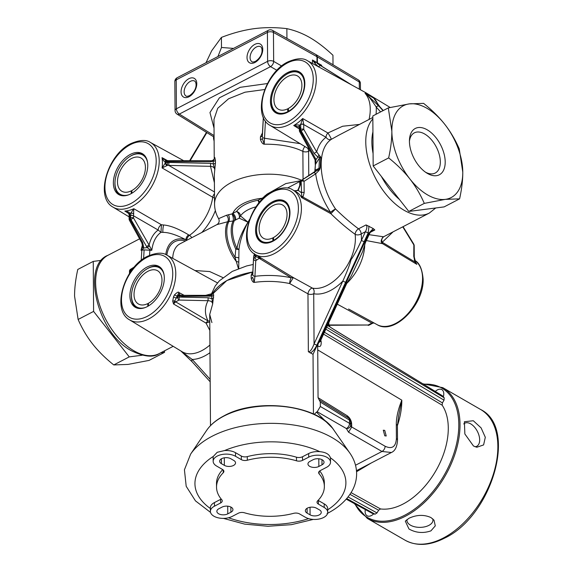<?xml version="1.0" encoding="UTF-8"?>
<svg xmlns="http://www.w3.org/2000/svg" width="573" height="573" viewBox="0 0 573 573"><rect width="100%" height="100%" fill="white"/><g stroke="black" fill="none" stroke-linecap="round" stroke-linejoin="round"><path stroke-width="0.86" d="M318.595 66.84A2.156 1.705 -58 0 1 321.109 65.931L317.435 63.639A2.156 1.275 120 0 1 316.998 62.615L316.955 56.684A17.254 9.447 -0.4 0 1 317.363 56.92L316.339 54.8L358.304 79.883A4.312 4.312 0 0 1 360.403 83.558A4.312 2.364 179.6 0 0 359.278 81.982L359.328 89.166M177.172 77.735A4.312 4.312 0 0 0 174.844 81.595A4.312 2.364 -0.4 0 1 176.205 79.855A4.312 2.464 62.5 0 1 177.172 77.735L268.372 30.29A4.312 4.312 0 0 1 272.462 30.348A4.312 2.593 119.1 0 1 273.457 32.453L316.955 56.684L316.16 54.7M318.531 66.934L314.849 63.266L315.601 62.579L312.443 59.986L317.406 62.858L317.363 56.92L359.278 81.982A4.312 2.679 120.9 0 0 358.304 79.883M351.693 84.976L319.576 64.871A2.156 2.149 108.5 0 1 319.956 65.164M317.435 63.639L319.576 64.871L321.654 65.301L321.661 66.246M321.109 65.902L321.654 65.301L317.406 62.858A2.156 1.361 120 0 0 317.9 63.904M252.836 271.896L226.858 280.526L211.759 294.801M313.445 414.014L313.03 354.322L308.36 351.743C310.072 352.037 311.977 349.437 314.068 343.95L313.718 293.734A4.312 2.364 -0.4 0 1 307.959 293.842L289.68 283.549C278.163 281.157 266.345 280.777 254.233 282.396L254.928 276.308C267.347 274.832 279.438 275.312 291.184 277.747L259.24 258.366L255.773 260.658L254.928 276.308A2.156 1.791 -176.9 0 1 252.779 274.488L253.617 256.704L254.355 254.484L254.978 255.938A2.156 1.669 139.1 0 0 255.465 254.627M251.182 278.313A2.156 1.182 -0.4 0 0 252.686 277.217L254.233 282.396C253.037 282.41 252.02 281.049 251.182 278.313L251.16 275.334A2.156 1.182 -0.4 0 0 252.664 274.238L252.736 273.629M251.16 275.334L252.406 272.039L252.98 272.934M184.184 295.331L178.955 292.574L179.779 295.045L182.278 295.331L182.336 296.305L211.58 296.098A2.156 1.182 179.6 0 0 213.657 295.331L212.655 304.027L209.718 314.462L211.91 322.606M182.278 295.331L209.811 295.367L209.876 296.341M209.811 295.367L212.304 294.236L212.562 293.534M252.406 272.039C232.91 275.663 219.674 282.718 212.69 293.204L211.58 296.098L212.655 304.027C212.411 301.914 210.878 300.804 208.042 300.696C204.54 307.465 204.561 314.226 208.099 320.995L209.761 321.052M212.69 293.204C213.056 292.581 213.378 293.29 213.657 295.331M328.451 325.858L328.2 323.96M328.308 323.731L328.838 324.339L328.83 322.592M205.979 323.079L173.519 303.962L174.758 300.932A2.156 0.86 -6.6 0 0 172.709 301.176L173.519 303.962L175.66 301.849L208.099 320.995A4.269 2.55 120.6 0 0 205.979 323.079L206.072 323.201A4.269 2.192 161.9 0 1 209.768 322.198M172.709 301.176L173.504 296.886L176.226 298.153A39.587 24.209 -60 0 0 177.172 296.105L177.637 296.191L177.644 297.416A2.156 1.232 62.5 0 0 179.113 300.059L175.66 301.849A2.156 1.232 -117.5 0 1 174.758 300.932L176.226 298.153L177.644 297.416A2.156 1.182 -0.4 0 1 179.191 297.086L179.113 300.059L208.042 300.696L208.121 297.724L211.602 298.59A2.156 1.182 179.6 0 0 213.679 297.824M179.671 294.988A2.156 1.633 94 0 0 179.263 294.894A2.156 2.156 0 0 1 179.729 294.973L179.184 295.861L182.336 296.305M205.628 295.36L211.279 293.849M166.972 255.193L166.972 255.193C162.703 252.192 156.178 252.578 147.39 256.346C124.176 267.183 111.155 310.208 129.634 319.892L129.634 319.892A37.352 22.841 -60 0 0 148.787 318.946A37.352 22.841 -60 0 0 173.956 285.991A37.352 22.841 -60 0 0 166.972 255.193L217.504 282.919M206.072 323.201L209.825 330.399M174.4 294.945C177.093 292.33 178.611 291.542 178.955 292.574L177.172 296.105L174.4 294.945A37.431 22.891 -60 0 1 173.504 296.886M179.242 294.887A2.156 1.633 94 0 0 177.637 296.191A2.156 1.182 -0.4 0 1 179.184 295.861L179.191 297.086L208.121 297.724M194.963 270.535L209.682 271.552L222.876 277.583M270.427 101.364A23.615 14.44 120 0 1 280.756 77.749A23.615 14.44 120 0 1 299.428 71.962A23.615 14.44 120 0 1 304.829 83.465A23.615 14.44 120 0 1 294.501 107.079A23.615 14.44 120 0 1 275.821 112.867A23.615 14.44 120 0 1 270.427 101.364M255.565 230.432A23.615 14.44 120 0 1 265.893 206.824A23.615 14.44 120 0 1 284.566 201.03A23.615 14.44 120 0 1 289.967 212.54A23.615 14.44 120 0 1 279.638 236.155A23.615 14.44 120 0 1 260.959 241.942A23.615 14.44 120 0 1 255.565 230.432M129.921 295.804A23.615 14.44 120 0 1 140.242 272.189A23.615 14.44 120 0 1 158.922 266.402A23.615 14.44 120 0 1 164.315 277.905A23.615 14.44 120 0 1 153.994 301.52A23.615 14.44 120 0 1 135.314 307.307A23.615 14.44 120 0 1 129.921 295.804M113.368 183.073A23.615 14.44 120 0 1 123.689 159.459A23.615 14.44 120 0 1 142.369 153.671A23.615 14.44 120 0 1 147.762 165.174A23.615 14.44 120 0 1 137.441 188.789A23.615 14.44 120 0 1 118.761 194.576A23.615 14.44 120 0 1 113.368 183.073M415.353 262.04A37.281 22.798 120 0 1 416.829 264.325L382.563 243.661A4.312 2.672 121.1 0 1 382.248 242.272L414.959 261.99L416.829 264.318L414.959 261.99L413.77 256.31A1.941 1.06 179.6 0 1 414.272 257.019L415.826 262.914M366.348 240.567L382.563 243.661C380.465 241.999 380.801 239.707 383.566 236.785L429.335 213.056L435.716 207.985M238.726 268.501L238.948 249.713C239.779 241.391 242.794 232.223 247.987 222.209L248.474 222.589M249.491 219.552L247.987 222.209L240.488 215.906L239.156 218.148L234.371 220.605A4.312 3.266 26.3 0 1 233.139 220.977L227.682 221.737L216.873 224.637L179.936 243.862A32.353 18.472 -117.5 0 0 172.717 258.337M300.868 180.688L285.805 183.575L266.989 194.175L262.799 197.85L257.965 200.306A4.312 1.096 -100.3 0 1 258.903 202.964M259.684 202.011A4.312 2.435 -117.7 0 0 257.965 200.306A34.43 18.859 179.6 0 0 236.52 211.466L231.886 213.937L226.407 215.29L218.607 218.65C219.724 221.121 219.144 223.119 216.873 224.637M238.432 268.608L235.023 257.277L235.775 249.105L236.986 248.496C238.347 240.495 242.014 231.736 247.987 222.209L239.156 218.148A4.312 2.493 -117.3 0 0 236.52 211.466A4.312 3.352 -144.5 0 1 240.488 215.906A30.197 16.538 179.6 0 1 256.038 206.832M226.407 215.29A4.312 3.13 -110.5 0 1 227.682 221.737A32.353 18.472 62.5 0 0 236.377 261.575A4.312 2.106 -10.2 0 1 238.683 262.305M228.326 214.703A4.312 2.013 -95.2 0 1 228.806 221.586A32.088 18.329 62.5 0 0 235.023 257.277A4.312 1.046 -1.6 0 1 238.655 258.137M231.886 213.937A4.312 1.461 -100.9 0 1 233.139 220.977A30.455 17.391 -117.5 0 0 235.775 249.105A4.312 0.387 5.1 0 1 238.948 249.713A4.312 1.347 6.8 0 0 236.986 248.496A30.197 17.24 -117.5 0 1 234.371 220.605A4.312 2.564 -116.6 0 0 231.886 213.937M249.169 220.455L247.987 222.209L248.51 222.46M262.556 198.874A4.312 2.428 -117.8 0 0 261.797 198.294A36.966 20.241 179.6 0 0 232.71 213.421A4.312 2.5 -117.2 0 1 235.345 220.111M263.387 198.057A4.312 3.137 -140.6 0 0 262.799 197.85A4.312 2.356 -118.3 0 1 263.251 198.186M265.063 195.586A4.312 2.614 -142.4 0 1 265.75 195.923M266.989 194.175A4.312 1.676 -122.7 0 1 267.39 194.605M300.159 181.312L287.431 188.073M308.768 175.539L308.596 151.251A4.312 2.464 62.5 0 0 307.751 148.271M310 150.52L308.596 151.251A4.312 2.364 -0.4 0 1 302.873 151.372C293.082 146.495 280.19 144.102 264.196 144.195L262.284 138.401A2.156 1.182 -0.4 0 1 260.436 139.54L260.421 136.868L262.448 132.95M300.145 143.651L264.504 138.243L264.196 144.195C262.778 144.088 261.524 142.541 260.436 139.54M265.435 121.046L264.504 138.243A2.156 1.791 -176.9 0 1 262.355 136.431L262.305 135.321M214.488 158.635L214.753 157.403L215.427 160.275L215.448 162.947L214.345 174.077L214.553 204.103A53.919 29.531 -0.4 0 1 244.671 177.344A53.919 29.531 -0.4 0 1 301.548 180.244M214.238 159.058L213.965 119.435L217.711 108.297L228.577 98.771L245.022 92.203L264.712 89.524M268.372 30.29A4.312 2.464 62.5 0 0 267.412 32.41L267.612 61.34L176.405 108.791L176.205 79.855L267.412 32.41A4.312 2.364 179.6 0 1 273.457 32.453L273.658 61.383A4.312 2.364 179.6 0 0 267.612 61.34A4.312 2.464 -117.5 0 0 270.542 66.626L179.335 114.077A4.312 2.464 -117.5 0 1 176.405 108.791A4.312 2.364 -0.4 0 0 175.052 110.525L174.844 81.595M314.849 63.266L312.443 59.986L312.464 63.481M214.023 128.108L209.962 112.544L219.423 97.804L240.194 87.325L267.426 83.551M213.543 136.746L213.557 138.616A4.183 2.292 179.6 0 0 214.094 138.279M128.739 213.443L124.828 211.057L127.27 212.175L129.083 214.223A2.156 1.225 177.9 0 0 129.09 214.281M129.763 213.471L129.799 218.292L130.479 217.941L130.973 212.977A39.587 24.209 -60 0 1 129.763 213.292L129.763 213.471A2.156 1.182 179.6 0 0 129.09 214.338L129.083 214.223A2.156 1.225 177.9 0 1 129.763 213.292C129.534 212.361 127.886 211.616 124.828 211.057A37.431 22.891 -60 0 0 133.81 208.715L161.414 224.752A4.312 2.55 -59.9 0 0 158.184 230.052L133.488 215.756L133.81 208.715L130.973 212.977A2.156 0.487 19.7 0 1 133.817 213.908M191.783 237.695A4.312 2.077 55.2 0 0 189.47 235.353L188.617 234.844C178.497 228.777 170.167 225.497 163.627 224.996L161.414 224.752L160.992 232.294C155.928 236.026 152.862 242.028 151.795 250.301L149.073 245.065C150.835 238.046 153.872 233.039 158.184 230.052L160.992 232.294L162.925 232.387C168.469 232.266 176.133 234.722 185.924 239.765A38.176 21.803 62.5 0 0 165.805 254.62M214.51 197.943A4.312 1.855 8.4 0 1 212.726 197.255L162.095 167.932L165.153 163.233A39.372 24.08 -60 0 0 165.139 162.009C164.308 161.801 163.269 160.347 162.023 157.654L167.481 160.605M166.098 160.777L162.023 157.654A37.431 22.891 -60 0 1 162.095 167.932L167.065 165.554A2.156 0.838 49 0 1 165.153 163.233L165.669 161.887L165.139 162.009A2.156 1.518 -99.8 0 1 166.234 160.741A2.156 1.518 -99.8 0 1 166.385 160.727M165.217 160.397L166.499 160.676A2.156 1.425 -107.3 0 0 165.669 161.887A2.156 1.182 -0.4 0 1 167.209 161.557L210.585 161.708L213.249 161.228A2.156 1.182 179.6 0 0 215.427 160.275M214.66 158.162L213.249 161.228L213.271 163.899L214.839 169.873C214.581 167.71 213.142 166.528 210.513 166.328L214.402 182.751M214.66 158.169C213.536 160.146 212.153 160.999 210.52 160.727L210.585 161.708M167.065 165.554L167.416 165.282A2.156 1.003 53.9 0 1 165.669 162.818A2.156 1.182 -0.4 0 1 167.216 162.488L168.87 162.438L168.791 165.404L210.513 166.328L210.592 163.355L213.271 163.899A2.156 1.182 179.6 0 0 215.448 162.947M214.467 191.955L168.791 165.404L167.416 165.282L167.373 160.59A2.156 2.156 0 0 0 166.499 160.676M167.373 160.59L168.806 160.669L168.863 161.643M262.348 134.676L263.336 117.279L262.348 134.777A2.156 1.819 -176.8 0 1 262.348 134.676L262.312 135.285M262.348 134.777L262.262 135.729A2.156 1.182 -0.4 0 1 260.421 136.868M186.798 240.288A4.312 2.364 -0.4 0 1 186.777 240.273A4.312 2.593 120.9 0 1 189.47 235.353A38.699 23.665 -60 0 0 212.726 197.255A4.312 2.557 120.2 0 1 214.481 193.76M188.617 234.844A4.312 2.593 -59.1 0 0 185.924 239.765L186.777 240.302M369.041 234.672L383.566 236.785A4.312 3.567 -112.2 0 0 382.248 242.272L392.892 232.015M310.086 352.911C312.328 352.223 314.577 349.645 316.84 345.168L314.068 343.95L342.819 281.099C347.03 271.824 349.766 264.69 351.034 259.691C354.114 255.307 357.566 248.904 361.391 240.495A43.018 26.308 -60 0 0 361.162 233.927L365.409 231.714C367.114 228.341 367.329 226.077 366.047 224.917L373.245 228.563L374.821 229.981L372.378 230.36C371.863 230.31 370.889 231.456 369.442 233.805L368.768 233.275L318.395 343.399A4.312 2.621 -58 0 0 317.8 345.999L318.108 343.22L313.03 354.322M373.245 228.563L368.768 233.275M369.442 233.805L365.424 242.587L364.757 242.05M365.424 242.587L362.566 251.733L351.349 275.864L346.851 283.191L346.178 282.661M332.512 314.534L328.888 322.449M372.722 323.244L373.732 323A2.156 2.149 90.9 0 0 372.758 323.215L369.141 325.106A2.156 1.232 -117.5 0 1 368.181 325.013L371.863 323.093A2.156 1.232 62.5 0 0 372.758 323.215L374.026 322.957L348.585 309.019L374.026 322.957L371.863 323.093L337.268 304.141M348.585 309.019L377.134 324.669A37.202 22.748 120 0 0 406.458 315.229A37.202 22.748 120 0 0 422.559 278.199A37.202 22.748 120 0 0 414.816 260.543M373.768 323A2.156 2.149 90.9 0 1 374.212 323.065M180.882 350.991L192.22 359.45L210.169 379.34M338.865 135.164L331.294 139.346C316.21 149.288 318.287 183.589 335.492 208.93C343.334 216.63 351.013 223.262 358.519 228.835L366.047 224.917M129.09 214.338L129.118 219.158A2.156 1.182 179.6 0 1 129.799 218.292A2.156 1.232 62.5 0 0 130.243 219.817L142.684 242.544L143.794 248.002L141.825 250.294L141.202 260.393M143.601 258.624L144.124 249.9L141.03 250.272L142.512 244.571M316.84 345.168L364.163 241.713L361.391 240.495L365.409 231.714L368.181 232.932L368.991 226.106M346.851 283.191L320.2 341.458L318.108 343.22M320.386 341.05A4.312 2.822 168.1 0 0 321.202 341.816C321.331 346.006 320.2 347.403 317.8 345.999M351.084 492.637L380.515 508.939A62.607 38.284 120 0 0 435.186 471.937A62.607 38.284 120 0 0 442.17 405.204L442.406 402.905L444.025 400.176L444.204 397.798A69.018 42.201 120 0 0 442.141 395.606L334.883 330.141L328.974 326.295L327.777 324.884M328.974 326.295L327.448 325.607M332.376 428.031L316.489 412.123L317.213 411.743L320.328 406.501L320.3 402.031L318.058 397.691L317.729 349.902A65.995 40.361 -60 0 0 317.564 345.848M371.204 463.005L356.564 471.722M442.17 405.204L323.552 334.131M346.221 499.155L372.185 513.315A69.018 42.201 -60 0 0 375.029 514.196L377.013 512.935L378.631 510.214L380.515 508.939M356.478 470.669L391.409 452.491L381.983 451.474A4.312 2.722 -60 0 0 385.099 446.238L351.679 426.978A4.312 2.364 -0.4 0 1 350.576 425.596M355.525 465.24L381.983 451.474L348.563 432.221L351.679 427.093L351.657 424.034C351.378 420.496 349.874 417.724 347.152 415.719L318.058 397.691M348.563 432.221L346.386 428.554A4.312 2.722 -60 0 0 349.501 423.318L320.328 406.501M314.248 414.386L316.489 412.123M331.788 328.171L433.138 390.106M384.734 430.395L383.287 430.216L384.777 435.809L386.223 435.989L384.734 430.395M317.729 349.902L401.809 400.169C398.135 409.373 396.301 417.416 396.301 424.299L396.401 438.617C395.8 446.876 392.032 449.411 385.099 446.238M351.679 427.093L350.59 425.195A4.312 2.364 179.6 0 0 350.626 424.887L350.626 424.887A4.312 2.364 179.6 0 0 349.501 423.318L349.487 420.274A4.312 2.364 179.6 0 1 350.604 421.843L350.626 424.887A4.312 4.312 0 0 1 350.511 425.904A4.312 3.603 13.2 0 0 350.59 425.195M317.213 411.743L346.386 428.554A4.312 3.603 13.2 0 0 350.511 425.904M350.569 422.158A4.312 2.364 179.6 0 0 350.604 421.85C350.124 419.443 349.401 418.154 348.427 417.968A4.312 2.636 121.8 0 1 349.351 420.03L349.487 420.274M348.255 417.875A4.312 2.636 121.8 0 1 348.427 417.968L319.455 400.018M397.418 425.574A63.811 39.021 120 0 0 401.809 400.169L398.636 415.876L397.418 425.875A4.312 2.364 179.6 0 0 396.301 424.299M349.988 494.341L378.631 510.214M346.737 498.56L375.029 514.196M444.204 397.798L326.703 327.226M442.406 402.905L324.418 332.233M328.229 323.903L330.299 327.183M308.36 351.743L307.959 293.842A4.312 2.142 119.2 0 1 309.628 289.888A4.312 2.142 119.2 0 1 312.457 288.133A38.699 23.665 -60 0 0 327.434 285.29A38.699 23.665 -60 0 0 355.145 234.321A4.312 2.271 124.1 0 1 358.519 228.835A4.312 2.464 62.5 0 1 361.162 233.927A4.312 2.65 173 0 1 355.145 234.321C347.03 228.462 338.944 221.593 330.872 213.708L301.613 197.556L301.692 196.116A2.07 1.647 41.6 0 1 302.952 197.062L304.141 192.7L304.077 181.333L315.673 173.827C317.614 187.099 322.57 199.92 330.549 212.297A4.312 0.509 146.8 0 1 335.492 208.93L330.872 213.708A4.312 2.607 -61.1 0 1 330.549 212.297L302.952 197.062L301.613 197.556A37.431 22.891 -60 0 0 295.661 191.489L292.617 189.821C288.355 186.819 281.83 187.206 273.042 190.981C249.828 201.818 236.799 244.843 255.286 254.519L255.286 254.519A37.352 22.841 -60 0 0 274.438 253.574A37.352 22.841 -60 0 0 299.6 220.619A37.352 22.841 -60 0 0 292.617 189.821M345.591 282.324L342.819 281.099A43.018 26.308 120 0 1 313.718 293.734A4.312 3.338 101.2 0 0 312.457 288.133L293.347 277.604L261.417 258.237L259.24 258.366A2.156 1.232 62.5 0 1 258.33 257.435L261.417 258.237L255.286 254.519M289.68 283.549L293.347 277.604L291.184 277.747A4.312 1.218 101.8 0 0 289.68 283.549M256.174 255.057A2.156 1.683 135 0 1 255.759 256.776L254.985 257.177L254.978 255.938A39.587 24.209 -60 0 0 255.759 256.776L258.33 257.435A2.156 0.372 122.9 0 0 258.616 256.539M254.398 253.595L254.355 254.484A2.156 1.783 148.3 0 0 254.548 254.047M253.624 256.625A2.156 0.953 1.5 0 0 253.617 256.675A2.156 0.953 1.5 0 0 253.617 256.704L252.779 274.488M314.985 171.477L315.415 164.336M315.007 171.614L314.985 170.747M314.47 171.828A2.156 1.783 56.9 0 1 314.577 171.75A2.156 1.783 56.9 0 1 314.713 171.671L315.487 171.148L315.136 170.396M315.157 171.377A2.156 1.97 54.9 0 1 315.487 171.148L318.789 169.271A2.07 0.423 38.1 0 1 319.598 169.637L320.235 167.839L315.386 169.973M320.35 156.307A2.156 1.54 -46 0 0 319.448 157.317L320.765 157.46L319.505 157.947L318.953 168.555A2.156 1.518 -116.7 0 1 318.789 169.271L320.235 167.839L320.765 157.46L316.668 151.866L303.762 129.383L303.726 124.441L302.687 118.525L327.921 132.979A4.312 2.564 -60.3 0 0 326.03 137.298C321.639 140.543 318.516 145.399 316.668 151.866L314.09 153.371L301.176 130.888L303.762 129.383A2.156 1.182 -0.4 0 0 300.739 129.362L300.703 124.362A2.156 1.139 1.2 0 1 303.726 124.441M301.692 196.116L301.162 181.355L301.584 180.323L317.657 170.131A2.07 0.466 60.1 0 1 318.574 170.94L319.598 169.637M313.18 172.824A2.07 1.683 57.1 0 1 315.673 173.827L318.574 170.94M314.09 153.371L317.9 157.102L319.448 157.317L319.505 157.947L315.716 163.95M299.364 128.989L293.741 125.516C296.871 124.828 298.791 124.756 299.5 125.301L300.051 129.72A2.156 1.182 179.6 0 0 299.378 130.587A2.156 2.156 0 0 0 299.643 131.604L315.028 159.795L315.308 165.182M359.507 124.42L342.64 126.246L327.921 132.979A4.312 0.394 -120 0 1 330.234 136.84A4.312 0.394 -120 0 1 331.294 139.346C329.296 140.099 327.541 139.418 326.03 137.298L303.726 124.563A2.156 1.182 -0.4 0 0 300.703 124.542M383.194 110.56L379.577 106.549L373.653 98.09L369.778 95.849A38.821 23.744 -60 0 0 366.426 93.07A38.821 23.744 -60 0 0 365.875 92.747L307.479 60.745C303.217 57.751 296.692 58.131 287.904 61.905C264.69 72.742 251.662 115.767 270.148 125.444L270.148 125.444A37.352 22.841 -60 0 0 289.301 124.506A37.352 22.841 -60 0 0 314.462 91.544A37.352 22.841 -60 0 0 307.479 60.745M304.077 181.333A2.07 1.683 57.1 0 0 301.584 180.323L300.839 180.71A2.156 1.783 56.9 0 0 300.718 180.789A2.156 2.156 0 0 0 299.736 182.608L299.758 185.509A2.156 1.182 179.6 0 1 300.438 184.642L298.196 190.458L294.35 190.773M142.691 247.035L142.698 246.999A2.156 0.91 -171.2 0 0 143.794 248.002L147.168 247.608L130.923 219.466L129.383 220.182L141.832 242.909L142.698 246.999A2.156 0.91 -171.2 0 1 142.706 246.956L141.03 250.272M146.495 246.576L149.073 245.065L133.502 217.962A2.156 1.182 -0.4 0 0 130.479 217.941A2.156 1.232 -117.5 0 0 130.923 219.466L133.502 217.962L133.488 215.756A2.156 1.182 -0.4 0 0 130.465 215.734M151.795 250.301L151.036 250.286L147.168 247.608L149.489 245.91M319.054 154.961A2.156 0.716 -63.2 0 0 317.9 157.102L315.981 159.638L315.458 164.652M299.643 131.604L301.176 130.888A2.156 1.232 -117.5 0 1 300.739 129.362L300.051 129.72A2.156 1.232 62.5 0 0 300.496 131.246L315.501 158.642L315.981 159.638L315.028 159.803M142.684 242.544L141.832 242.909M130.465 269.36L130.587 269.289A2.156 1.783 -123.1 0 0 130.465 269.36A2.156 2.156 0 0 0 129.484 271.179L129.498 273.543M130.859 271.516L130.845 269.962L130.164 270.313A2.156 1.182 179.6 0 0 129.484 271.179M132.764 268.945A2.156 1.755 57.1 0 0 131.267 268.93A2.156 1.232 -117.5 0 0 130.845 269.962A2.156 1.182 -0.4 0 1 132.234 269.632M151.036 250.286L149.882 250.222L149.532 255.329M144.124 249.9L149.882 250.222M300.037 127.514A2.156 1.182 179.6 0 0 299.357 128.381L299.12 127.256A2.156 1.612 149.2 0 1 299.5 125.301A39.587 24.209 -60 0 0 300.703 124.362L302.687 118.525A37.431 22.891 -60 0 1 293.741 125.516L299.077 127.185M376.038 114.278A43.018 26.308 -60 0 0 376.225 107.058C371.841 100.361 368.303 95.841 365.603 93.499L378.982 106.213A2.156 1.676 -42.1 0 0 376.225 107.065M369.048 119.456A38.699 23.665 -60 0 0 365.073 93.299L365.603 93.499M373.653 98.09L374.427 98.699A38.699 23.665 120 0 1 377.75 104.164M369.778 95.849L365.896 93.614M379.577 106.549A2.156 1.676 -42.1 0 1 379.899 106.807L373.933 98.305M328.981 325.292L368.181 325.013L328.895 324.955M315.501 158.642L314.649 159.008M299.736 182.608A2.156 1.182 -0.4 0 1 300.417 181.741A2.156 1.232 -117.5 0 1 300.839 180.71L314.713 171.671M294.264 190.723L296.513 190.737L298.003 189.95A2.156 0.444 -140.7 0 0 298.196 190.458A39.587 24.209 -60 0 1 301.24 192.678A2.07 1.132 -0.4 0 1 304.141 192.7M288.355 109.171L287.718 108.806A19.196 11.739 120 0 1 278.328 109.207A19.196 11.739 120 0 1 277.755 86.716A19.196 11.739 120 0 1 297.516 75.958A19.196 11.739 120 0 1 300.99 91.63A19.196 11.739 120 0 1 288.348 108.476L288.577 111.728M288.369 111.363A22.648 13.845 -60 0 0 304.363 82.72A22.648 13.845 -60 0 0 285.834 74.791A22.648 13.845 -60 0 0 271.473 99.681A22.648 13.845 -60 0 0 287.739 111.692L287.954 112.072M287.739 111.692L287.718 108.806M300.617 72.778A23.507 14.375 -60 0 0 300.266 72.563A23.507 14.375 -60 0 0 286.35 74.454L285.834 74.791M271.473 99.681L271.437 100.289A23.507 14.375 -60 0 0 276.766 113.289A23.507 14.375 -60 0 0 277.131 113.483M131.883 191.224L131.253 190.859A19.196 11.739 120 0 1 121.856 191.26A19.196 11.739 120 0 1 121.283 168.77A19.196 11.739 120 0 1 141.044 158.012A19.196 11.739 120 0 1 144.518 173.683A19.196 11.739 120 0 1 131.876 190.53L131.897 193.216M131.267 193.581L131.253 190.859M147.526 162.166A22.648 13.845 -60 0 0 129.362 156.837A22.648 13.845 -60 0 0 115.001 181.734A22.648 13.845 -60 0 0 128.696 194.791M143.537 154.474A23.507 14.375 -60 0 0 129.878 156.501L129.362 156.837M115.001 181.734L114.965 182.343A23.507 14.375 -60 0 0 120.036 195.185M148.436 303.955L147.798 303.59A19.196 11.739 120 0 1 138.408 303.991A19.196 11.739 120 0 1 137.835 281.501A19.196 11.739 120 0 1 157.596 270.743A19.196 11.739 120 0 1 161.07 286.414A19.196 11.739 120 0 1 148.428 303.26L148.45 305.946M147.82 306.311L147.798 303.59M164.079 274.897A22.648 13.845 -60 0 0 145.914 269.575A22.648 13.845 -60 0 0 131.554 294.465A22.648 13.845 -60 0 0 145.248 307.522M160.082 267.204A23.507 14.375 -60 0 0 146.423 269.238L145.914 269.575M131.554 294.465L131.518 295.074A23.507 14.375 -60 0 0 136.589 307.916M273.493 238.239L272.855 237.874A19.196 11.739 120 0 1 263.465 238.282A19.196 11.739 120 0 1 262.892 215.792A19.196 11.739 120 0 1 282.654 205.034A19.196 11.739 120 0 1 286.128 220.705A19.196 11.739 120 0 1 273.486 237.551L273.715 240.803M273.507 240.438A22.648 13.845 -60 0 0 289.501 211.795A22.648 13.845 -60 0 0 270.972 203.859A22.648 13.845 -60 0 0 256.611 228.756A22.648 13.845 -60 0 0 272.877 240.767L273.092 241.147M272.877 240.767L272.855 237.874M285.755 201.854A23.507 14.375 -60 0 0 285.404 201.639A23.507 14.375 -60 0 0 271.487 203.522L270.972 203.859M256.611 228.756L256.575 229.365A23.507 14.375 -60 0 0 261.904 242.358A23.507 14.375 -60 0 0 262.269 242.558M373.739 513.838A8.624 5.279 120 0 1 367.1 515.779A8.624 5.279 120 0 1 365.123 511.574A8.624 5.279 120 0 1 365.33 509.583M435.301 391.431A8.624 5.279 120 0 1 441.819 389.611A8.624 5.279 120 0 1 443.789 393.809A8.624 5.279 120 0 1 443.337 396.817M430.925 530.87C423.203 533.506 415.883 532.883 408.972 528.994L405.312 521.136L409.029 518.236C416.736 514.697 424.049 514.468 430.96 517.555L434.019 520.177L435.287 525.864L430.925 530.87M475.06 446.761A13.007 7.428 62.5 0 0 476.757 446.281A13.007 7.428 62.5 0 0 479.057 435.666A13.007 7.428 62.5 0 0 470.684 423.862A13.007 7.428 -117.5 0 0 464.753 423.211A13.007 7.428 -117.5 0 0 463.743 423.941M473.305 420.74L464.395 421.728L464.853 433.969L473.484 446.002L476.822 447.255L483.598 444.927L485.31 437.292L481.105 427.895L473.305 420.74M407.031 519.467A13.007 7.12 179.6 0 0 406.937 520.334A13.007 7.12 179.6 0 0 410.476 525.169A13.007 7.12 -0.4 0 0 424.765 526.838A13.007 7.12 -0.4 0 0 432.952 520.155A13.007 7.12 -0.4 0 0 432.694 518.78M286.93 38.405L286.858 28.65C294.823 30.376 302.494 33.356 309.871 37.596C317.249 41.872 324.934 47.752 332.942 55.244L333.006 64.763M233.548 48.404L221.486 47.48L217.941 56.526M286.858 28.65C275.498 27.289 264.576 27.296 254.111 28.679C243.604 30.111 232.71 33.026 221.414 37.417L221.486 47.48M221.414 37.417L211.702 50.746L206.015 62.729M296.492 460.807L296.47 457.197A53.919 29.531 -0.4 0 0 247.285 456.617A5.178 2.836 179.6 0 1 241.297 456.029L235.503 452.684A12.943 7.084 179.6 0 0 224.58 450.557L217.21 452.29L213.342 456.402A12.943 7.084 179.6 0 0 213.142 457.677L213.163 461.286A12.943 7.084 179.6 0 0 216.68 466.1L222.474 469.445A5.178 2.836 -0.4 0 1 223.885 471.371A5.178 2.836 -0.4 0 1 223.241 472.754A53.919 29.531 179.6 0 0 216.53 487.165A53.919 29.531 179.6 0 0 221.744 499.692A5.178 2.836 -0.4 0 1 222.245 500.895A5.178 2.836 -0.4 0 1 220.612 502.979L214.46 506.181A12.943 7.084 179.6 0 0 210.391 511.388A12.943 7.084 179.6 0 0 218.22 517.834A12.943 7.084 179.6 0 0 232.194 516.416L238.354 513.215A5.178 2.836 -0.4 0 1 244.399 512.771A53.919 29.531 179.6 0 0 293.577 513.344A5.178 2.836 -0.4 0 1 299.572 513.931L305.366 517.276A12.943 7.084 179.6 0 0 319.576 518.93A12.943 7.084 179.6 0 0 327.727 512.283A12.943 7.084 179.6 0 0 324.211 507.47L318.416 504.125A5.178 2.836 -0.4 0 1 317.012 502.206A5.178 2.836 -0.4 0 1 317.657 500.816A53.919 29.531 179.6 0 0 324.361 486.413A53.919 29.531 179.6 0 0 319.147 473.878A5.178 2.836 -0.4 0 1 318.645 472.675A5.178 2.836 -0.4 0 1 320.278 470.591L326.431 467.389A12.943 7.084 179.6 0 0 330.506 462.182A12.943 7.084 179.6 0 0 322.678 455.736A12.943 7.084 179.6 0 0 308.697 457.154L302.544 460.355A5.178 2.836 -0.4 0 1 296.492 460.807A53.919 29.531 179.6 0 0 247.314 460.226A5.178 2.836 -0.4 0 1 241.326 459.639L235.532 456.294A12.943 7.084 179.6 0 0 221.314 454.64A12.943 7.084 179.6 0 0 213.163 461.286M330.506 462.182L330.478 458.572A12.943 7.084 179.6 0 0 330.392 457.777C329.317 454.26 325.793 452.226 319.82 451.674A12.943 7.084 179.6 0 0 308.668 453.544L302.515 456.745A5.178 2.836 179.6 0 1 296.47 457.197M327.727 512.283L327.699 508.674A12.943 7.084 179.6 0 0 324.182 503.86L318.395 500.523A5.178 2.836 179.6 0 1 318.115 500.351M210.391 511.388L210.363 507.778A12.943 7.084 179.6 0 1 214.438 502.571L220.591 499.37A5.178 2.836 179.6 0 0 221.171 499.011M216.53 487.165L216.501 483.555A53.919 29.531 -0.4 0 1 222.747 469.616M319.698 470.949A53.919 29.531 -0.4 0 1 324.339 482.803L324.361 486.413M319.498 509.92A6.468 3.545 -0.4 0 1 321.26 512.326A6.468 3.545 -0.4 0 1 317.184 515.657A6.468 3.545 -0.4 0 1 310.072 514.826L307.121 513.121A6.468 3.545 -0.4 0 1 305.359 510.715A6.468 3.545 -0.4 0 1 309.434 507.392A6.468 3.545 -0.4 0 1 316.54 508.215L319.498 509.92M227.76 513.859A6.468 3.545 -0.4 0 1 220.77 514.568A6.468 3.545 -0.4 0 1 216.859 511.345A6.468 3.545 -0.4 0 1 218.893 508.738L222.038 507.105A6.468 3.545 -0.4 0 1 229.021 506.396A6.468 3.545 -0.4 0 1 232.939 509.619A6.468 3.545 -0.4 0 1 230.905 512.226L227.76 513.859L227.71 506.181M221.393 463.65A6.468 3.545 -0.4 0 1 219.638 461.244A6.468 3.545 -0.4 0 1 223.706 457.92A6.468 3.545 -0.4 0 1 230.819 458.744L233.777 460.456A6.468 3.545 -0.4 0 1 235.532 462.855A6.468 3.545 -0.4 0 1 231.456 466.186A6.468 3.545 -0.4 0 1 224.351 465.355L221.393 463.65L221.364 458.815M313.13 459.711A6.468 3.545 -0.4 0 1 320.121 459.002A6.468 3.545 -0.4 0 1 324.031 462.225A6.468 3.545 -0.4 0 1 321.997 464.832L318.86 466.465A6.468 3.545 -0.4 0 1 311.87 467.174A6.468 3.545 -0.4 0 1 307.952 463.951A6.468 3.545 -0.4 0 1 309.993 461.351L313.13 459.711M160.612 352.853L164.544 352.352L164.537 350.819M101.643 260.321L93.249 261.403L93.6 311.411L129.247 356.886L142.204 355.224M93.249 261.403L77.77 269.453C75.607 279.266 74.54 288.183 74.576 296.212L78.121 319.462L93.6 311.411M78.121 319.462C82.068 328.508 86.888 336.666 92.575 343.95C98.312 351.235 105.375 358.232 113.769 364.937L128.051 364.421L149.066 360.403L164.544 352.352M113.769 364.937L129.247 356.886M459.596 198.852L445.314 199.368A51.763 29.56 -117.5 0 0 462.783 172.093L459.245 148.844C455.299 139.805 450.478 131.64 444.791 124.355A51.763 29.56 62.5 0 0 409.315 103.885L423.597 103.369C431.999 110.08 439.061 117.078 444.791 124.355A51.763 29.56 -117.5 0 1 462.783 172.093C462.826 180.123 461.759 189.04 459.596 198.852L444.111 206.903L408.814 211.437L373.166 165.962L372.822 115.954L388.301 107.903L409.315 103.885A51.763 29.56 62.5 0 0 391.846 131.153A51.763 29.56 62.5 0 0 409.838 178.898A51.763 29.56 62.5 0 0 445.314 199.368L424.299 203.386C420.353 194.354 415.532 186.189 409.838 178.898C404.115 171.621 397.053 164.63 388.652 157.912C390.815 148.099 391.882 139.182 391.846 131.153L388.301 107.903M409.43 141.287A22.648 12.935 -117.5 0 1 414.351 132.843A22.648 12.935 -117.5 0 1 431.011 139.289A22.648 12.935 -117.5 0 1 440.322 161.887A22.648 12.935 -117.5 0 1 435.251 173.025A22.648 12.935 -117.5 0 1 425.517 172.201M409.43 141.302A26.093 14.905 -117.5 0 1 409.466 139.776A26.093 14.905 -117.5 0 1 427.802 130.171A26.093 14.905 -117.5 0 1 445.2 161.944A26.093 14.905 -117.5 0 1 426.77 173.039A26.093 14.905 -117.5 0 1 409.43 141.302M424.299 203.386L408.814 211.437M388.652 157.912L373.166 165.962M186.089 96.056A8.624 5.279 120 0 1 184.556 88.922A8.624 5.279 120 0 1 190.351 81.366A8.624 5.279 120 0 1 194.713 81.108C196.496 82.168 197.957 89.818 189.47 95.691C187.271 96.422 186.146 96.543 186.089 96.056M188.99 96.751A10.787 6.597 120 0 1 181.068 91.816A10.787 6.597 120 0 1 188.861 78.709A10.787 6.597 120 0 1 196.775 83.644A10.787 6.597 120 0 1 188.99 96.751M254.956 62.45A10.808 6.611 120 0 1 247.02 57.501A10.808 6.611 120 0 1 254.827 44.372A10.808 6.611 120 0 1 262.756 49.314A10.808 6.611 120 0 1 254.956 62.45M252.048 61.755A8.645 5.286 120 0 1 250.508 54.607A8.645 5.286 120 0 1 256.317 47.029A8.645 5.286 120 0 1 260.694 46.771C262.477 47.838 263.938 55.502 255.436 61.39C253.23 62.128 252.106 62.249 252.048 61.755M351.328 84.783L321.109 65.931M255.773 260.658A2.156 1.791 -176.9 0 1 253.631 258.838L254.985 257.177A2.156 1.232 -117.5 0 0 256.453 259.82M129.634 319.892L181.942 351.629A38.699 23.665 -60 0 0 201.782 350.655A38.699 23.665 -60 0 0 209.933 345.025M146.91 257.406A35.197 21.523 -60 0 0 121.483 300.188A35.197 21.523 -60 0 0 147.318 316.303A35.197 21.523 -60 0 0 172.745 273.522A35.197 21.523 -60 0 0 146.91 257.406M287.832 121.863A35.197 21.523 -60 0 0 313.259 79.081A35.197 21.523 -60 0 0 287.424 62.966A35.197 21.523 -60 0 0 261.997 105.747A35.197 21.523 -60 0 0 287.832 121.863M272.97 250.938A35.197 21.523 -60 0 0 298.397 208.149A35.197 21.523 -60 0 0 272.562 192.041A35.197 21.523 -60 0 0 247.135 234.823A35.197 21.523 -60 0 0 272.97 250.938M130.773 203.573A35.197 21.523 -60 0 0 156.2 160.791A35.197 21.523 -60 0 0 130.358 144.675A35.197 21.523 -60 0 0 104.938 187.457A35.197 21.523 -60 0 0 130.773 203.573M201.825 232.466A43.018 26.308 -60 0 0 215.355 210.606M206.846 132.599L190.143 160.698M213.557 138.616L214.116 141.23M209.983 352.682A43.018 26.308 120 0 1 192.22 359.45A2.156 1.676 137.9 0 0 192.077 361.735M303.067 179.256L302.873 151.372A4.312 2.285 115.3 0 1 304.943 146.566M276.917 70.314L270.542 66.626A4.312 2.55 120 0 0 273.658 61.383L281.644 66.002M113.082 207.154L113.082 207.154A37.352 22.841 -60 0 0 132.234 206.216A37.352 22.841 -60 0 0 157.403 173.261A37.352 22.841 -60 0 0 150.42 142.462L150.42 142.462C146.158 139.461 139.633 139.848 130.845 143.615C107.624 154.452 94.602 197.477 113.082 207.154L129.104 216.881M168.87 162.438L210.592 163.355M263.394 117.408L262.355 136.431M166.865 255.135A36.665 20.936 -117.5 0 1 185.53 240.947M372.844 118.883A55.431 31.651 62.5 0 0 370.058 165.396A55.431 31.651 62.5 0 0 404.08 210.255A55.431 31.651 62.5 0 0 429.335 213.056M374.821 229.981L370.265 232.351M139.597 238.826L108.025 255.257A55.431 31.651 62.5 0 0 98.248 300.51A55.431 31.651 62.5 0 0 133.932 350.798A55.431 31.651 62.5 0 0 159.194 353.598L173.182 346.321M364.75 244.191A38.699 23.665 120 0 1 346.758 283.391M364.163 241.713L368.181 232.932M320.816 340.111A65.874 40.282 120 0 1 321.202 341.816M397.418 425.875L397.519 440.193A4.312 2.364 179.6 0 0 396.401 438.617M347.152 415.719A4.312 2.636 -58.2 0 0 347.847 417.61M351.657 424.034A4.312 2.364 -0.4 0 1 350.612 422.888M320.3 402.031L349.351 420.03M348.069 496.949L377.013 512.935M444.025 400.176L325.822 329.16M372.93 131.869A51.112 29.187 62.5 0 0 373.08 153.507M381.374 176.434A51.112 29.187 62.5 0 0 399.46 199.497M214.073 135.593L179.335 114.077A4.312 2.636 121.8 0 1 177.093 114.163L214.087 137.083M134.497 266.846L130.587 269.289A2.156 1.232 62.5 0 0 130.164 270.313L130.178 272.512M300.438 184.642L300.417 181.741L301.162 181.355A2.07 1.132 -0.4 0 1 304.062 181.369M163.627 224.996A4.312 0.616 -84 0 0 162.925 232.387M403.084 226.715L413.856 244.263L413.77 256.31M413.856 244.263L414.193 245.437A1.941 1.06 179.6 0 0 413.692 244.728M402.783 226.865L413.634 244.556M383 110.661L378.982 106.213M380.601 111.907L376.225 107.058M423.741 384.254A74.626 45.632 120 0 1 457.949 436.411A74.626 45.632 120 0 1 404.896 515.127A74.626 45.632 120 0 1 355.009 503.946M480.618 409.487C518.092 427.745 491.842 516.23 444.505 538.162C429.693 545.704 416.578 546.398 405.154 540.246A75.486 46.162 120 0 0 443.33 538.026A75.486 46.162 120 0 0 494.055 471.894A75.486 46.162 120 0 0 480.618 409.487L442.779 387.656A75.486 46.162 120 0 1 456.215 450.056A75.486 46.162 120 0 1 405.491 516.194A75.486 46.162 120 0 1 367.322 518.415L354.293 503.56M333.45 429.485A67.714 37.08 179.6 0 0 223.735 416.17A67.714 37.08 -0.4 0 0 206.652 430.366C210.563 424.665 216.393 419.794 224.158 415.754C256.718 397.619 317.994 404.774 333.45 429.485L349.788 452.992A84.99 46.542 179.6 0 0 212.089 436.275A84.99 46.542 -0.4 0 0 190.637 454.103L184.427 469.788L186.196 486.291L195.457 500.866L210.527 512.398M319.82 451.674A75.486 41.342 179.6 0 0 224.58 450.557M327.706 509.812A75.486 41.342 179.6 0 0 330.392 457.777M324.182 503.86L324.211 507.47M308.639 518.637A75.486 41.342 -0.4 0 1 228.52 517.763M210.37 508.516A75.486 41.342 -0.4 0 1 213.342 456.402M235.503 452.684L235.532 456.294M241.297 456.029L241.326 459.639M247.285 456.617L247.314 460.226M310.022 507.277L310.072 514.826M307.121 513.121L307.085 508.28M230.905 512.226L230.869 507.048M224.351 465.355L224.301 457.806M321.962 459.653L321.997 464.832M318.86 466.465L318.803 458.787M223.241 472.754L223.219 469.996M319.132 471.464L319.147 473.878M302.544 460.355L302.515 456.745M308.668 453.544L308.697 457.154M220.591 499.37L220.612 502.979M214.438 502.571L214.46 506.181M318.416 504.125L318.395 500.523M351.707 84.983L319.87 65.107M360.403 83.558L360.446 89.775M253.259 264.475L246.605 265.951L232.28 271.394L219.438 280.77L215.24 285.927L210.843 295.231M254.369 253.689L253.617 256.675L252.729 273.722M210.492 425.653L209.718 314.462M414.322 260.228C419.207 262.305 422.136 268.558 423.118 278.987C424.328 304.378 394.331 335.513 377.134 324.669M214.553 204.103C214.639 209.317 215.992 214.166 218.607 218.65M270.148 125.444L309.27 149.188M272.462 30.348L316.01 54.607M206.466 132.363L189.62 160.698M150.42 142.462L183.682 160.691M168.806 160.669L210.52 160.727M373.732 323L374.319 323.108M210.184 381.797L192.091 361.749L180.817 350.948M372.83 117.486L338.793 135.199M397.519 440.193C397.075 446.89 395.026 450.994 391.373 452.512M329.575 326.438L328.838 324.339M108.025 255.257C81.137 265.177 97.267 333.486 131.754 350.927C144.145 356.821 153.292 357.717 159.194 353.598M300.718 180.789L315.3 171.263M315.444 163.95L314.799 171.606M390.163 107.473L366.426 93.07M175.052 110.525A4.312 4.312 0 0 0 177.093 114.163M129.118 219.158A2.156 2.156 0 0 0 129.383 220.182M414.193 245.437L414.272 257.019M383.251 110.532L379.899 106.807M368.138 325.349A2.156 2.156 0 0 0 369.141 325.106M298.698 126.919L299.12 127.263M299.357 128.381L299.378 130.587M299.758 185.509L298.003 189.95M405.154 540.246L367.322 518.415M423.067 383.846L442.779 387.656M206.652 430.366L190.637 454.103M327.068 513.573C338.378 507.764 346.694 500.258 352.008 491.054C355.088 485.524 356.628 479.687 356.628 473.542C356.485 466.15 354.207 459.302 349.788 452.992M223.434 518.386L244.764 524.137L268.006 526.272L291.421 524.667L313.266 519.417"/></g></svg>
